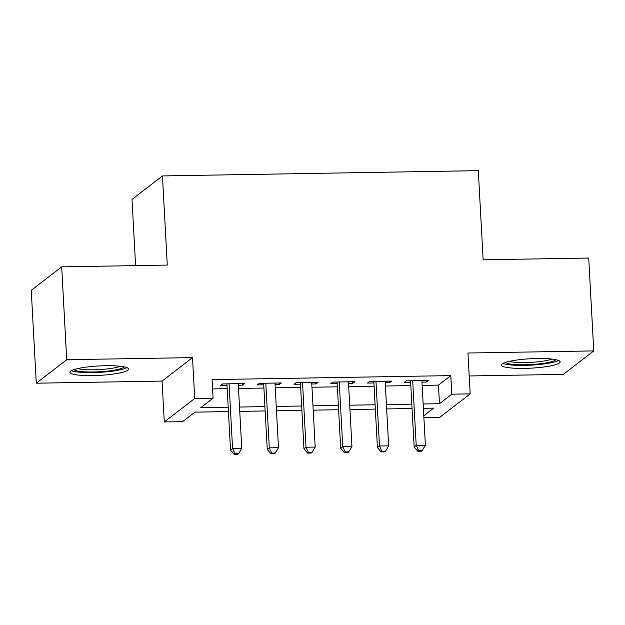 <?xml version="1.0" encoding="UTF-8"?>
<svg xmlns="http://www.w3.org/2000/svg" width="625" height="625" viewBox="0 0 625 625"><rect width="100%" height="100%" fill="white"/><g stroke="black" fill="none" stroke-linecap="round" stroke-linejoin="round"><path stroke-width="0.94" d="M92.828 375.609A29.398 4.719 176.9 0 0 128.602 369.07A29.398 4.719 176.9 0 0 105.664 365.711A29.398 4.719 176.9 0 0 69.891 372.25A29.398 4.719 176.9 0 0 92.828 375.609M524.367 368.398A29.398 4.719 176.9 0 0 560.141 361.859A29.398 4.719 176.9 0 0 537.203 358.5A29.398 4.719 176.9 0 0 501.43 365.039A29.398 4.719 176.9 0 0 524.367 368.398M228.43 411.57L194.984 412.133L182.648 421.648L164.281 421.953L194.719 398.484L213.086 398.172L200.742 407.688L228.195 407.234M162.07 381.094L192.508 357.617L66.719 359.719L61.687 266.852L31.25 290.32L36.281 383.195L162.07 381.094L164.281 421.953M135.594 265.617L132.008 199.406L162.453 175.93L478.305 170.656L483.133 259.805L588.719 258.039L593.75 350.914L467.961 353.016L470.172 393.875L439.734 417.352L423.891 417.617M469.203 375.961L563.312 374.383L593.75 350.914M66.719 359.719L36.281 383.195M238.336 385.211L242.625 385.141L244.68 383.555L222.641 383.922L220.586 385.508L227.016 385.406M275.062 384.602L279.352 384.531L281.406 382.945L259.367 383.312L257.312 384.898L263.742 384.789M311.789 383.984L316.078 383.914L318.133 382.328L296.094 382.695L294.039 384.281L300.469 384.172M348.516 383.375L352.805 383.297L354.859 381.711L332.82 382.086L330.766 383.672L337.195 383.562M385.242 382.758L389.531 382.688L391.586 381.102L369.547 381.469L367.492 383.055L373.922 382.945M422.148 385.398L438.461 385.125L450.805 375.609L212.078 379.602L213.086 398.172M212.586 388.898L227.188 388.656M238.508 388.469L263.914 388.047M275.242 387.852L300.641 387.43M311.969 387.242L337.367 386.82M348.695 386.625L374.094 386.203M385.422 386.016L410.82 385.586M421.969 382.141L426.258 382.07L428.312 380.484L406.273 380.852L404.219 382.438L410.648 382.336M192.508 357.617L194.719 398.484M450.805 375.609L451.813 394.188L470.172 393.875M61.687 266.852L167.281 265.086L162.453 175.93M423.789 415.789L433.711 408.141L423.383 408.312M412.063 408.5L386.656 408.93M375.336 409.117L349.93 409.539M338.609 409.734L313.203 410.156M301.883 410.344L276.477 410.766M265.156 410.961L239.75 411.383M423.148 403.977L439.469 403.703L451.813 394.188M239.516 407.039L264.922 406.617M276.242 406.43L301.648 406.008M312.969 405.813L338.375 405.391M349.695 405.203L375.102 404.773M386.422 404.586L411.828 404.164M438.461 385.125L439.469 403.703M426.172 380.523L426.258 382.07M389.445 381.133L389.531 382.688M352.719 381.75L352.805 383.297M315.992 382.367L316.078 383.914M279.266 382.977L279.352 384.531M242.539 383.594L242.625 385.141M410.562 380.781L414.148 446.969L416.203 445.383L412.703 380.75M418.602 450.641L417.781 451.281L421.453 451.219L422.273 450.586L418.602 450.641L416.203 445.383L425.383 445.234L421.883 380.594M414.148 446.969L417.781 451.281M422.273 450.586L425.383 445.234M555.828 359.664A25.438 4.086 -3.1 0 1 525.07 364.758A25.438 4.086 -3.1 0 1 505.484 362.391M509.281 361.367A23.555 3.781 176.9 0 0 525.383 362.586A23.555 3.781 176.9 0 0 551.938 359.055M502.945 363.414A29.211 4.688 176.9 0 0 524.25 365.391A29.211 4.688 176.9 0 0 558.461 360.414M124.289 366.875A25.438 4.086 -3.1 0 1 101.328 371.641A25.438 4.086 -3.1 0 1 74.836 370.188A25.438 4.086 -3.1 0 1 73.938 369.602M77.742 368.578A23.555 3.781 176.9 0 0 99.188 369.602A23.555 3.781 176.9 0 0 120.398 366.266M71.406 370.633A29.211 4.688 176.9 0 0 99.336 372.367A29.211 4.688 176.9 0 0 126.914 367.625M373.836 381.398L377.422 447.586L379.477 446L375.977 381.359M381.875 451.258L381.055 451.891L384.727 451.828L385.547 451.195L381.875 451.258L379.477 446L388.656 445.844L385.156 381.211M377.422 447.586L381.055 451.891M385.547 451.195L388.656 445.844M337.109 382.008L340.695 448.195L342.75 446.609L339.25 381.977M345.148 451.875L344.328 452.508L348 452.445L348.82 451.813L345.148 451.875L342.75 446.609L351.93 446.461L348.43 381.82M340.695 448.195L344.328 452.508M348.82 451.813L351.93 446.461M300.383 382.625L303.969 448.812L306.023 447.227L302.523 382.586M308.422 452.484L307.602 453.117L311.273 453.055L312.094 452.422L308.422 452.484L306.023 447.227L315.203 447.07L311.703 382.438M303.969 448.812L307.602 453.117M312.094 452.422L315.203 447.07M263.656 383.242L267.242 449.43L269.297 447.844L265.797 383.203M271.695 453.102L270.875 453.734L274.547 453.672L275.367 453.039L271.695 453.102L269.297 447.844L278.477 447.688L274.977 383.047M267.242 449.43L270.875 453.734M275.367 453.039L278.477 447.688M226.93 383.852L230.516 450.039L232.57 448.453L229.07 383.82M234.969 453.711L234.148 454.344L237.82 454.289L238.641 453.648L234.969 453.711L232.57 448.453L241.75 448.297L238.25 383.664M230.516 450.039L234.148 454.344M238.641 453.648L241.75 448.297"/></g></svg>
